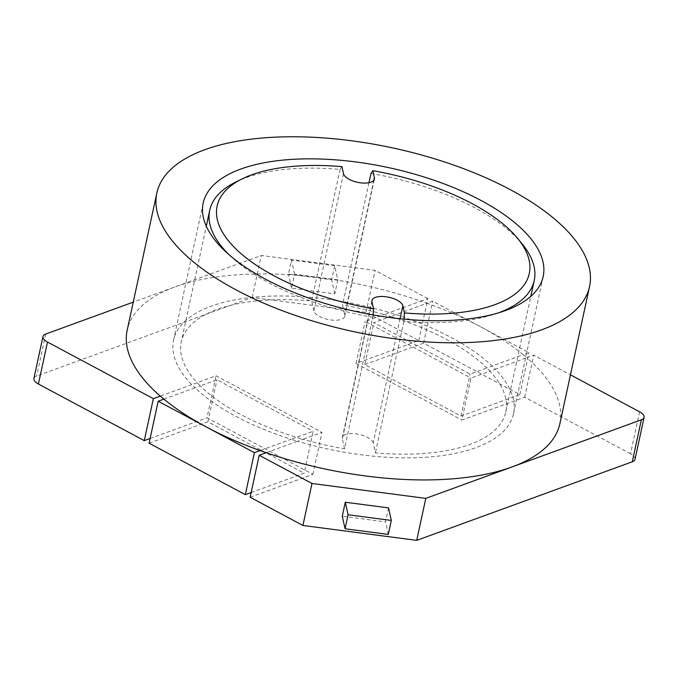 <?xml version="1.0" encoding="UTF-8"?>
<svg xmlns="http://www.w3.org/2000/svg" width="678" height="678" viewBox="0 0 678 678"><rect width="100%" height="100%" fill="white"/><g stroke="black" fill="none" stroke-linecap="round" stroke-linejoin="round"><path stroke-width="0.51" stroke-dasharray="3.39 2.54" d="M251.148 492.542L304.142 473.219L313.219 431.242L296.472 437.344A166.008 70.427 12.2 0 0 302.998 439.293L321.957 432.386L216.096 375.781L197.145 382.689A166.008 70.427 12.2 0 0 200.239 385.884L216.985 379.782L313.219 431.242M149.092 443.209L207.909 421.767L304.142 473.219M250.131 497.237L312.88 474.363L207.019 417.758L216.096 375.781M639.583 411.8L630.506 453.785A12.645 5.365 -167.8 0 1 635.023 459.311M630.506 453.785L524.645 397.181L461.904 420.046L470.981 378.07L489.931 371.154A166.008 70.427 12.2 0 0 486.838 367.959L470.091 374.061L373.858 322.609L390.604 316.499A166.008 70.427 12.2 0 0 384.079 314.55L365.12 321.465L470.981 378.07M33.9 378.494A12.645 5.365 -167.8 0 1 36.637 376.027L252.208 297.447L366.01 312.346L418.792 340.576L356.043 363.442L461.904 420.046M150.101 438.505L207.019 417.758M364.781 364.586L423.597 343.144L519.831 394.604L461.015 416.046L364.781 364.586L373.858 322.609M163.89 399.139L194.959 387.816A173.915 73.783 12.2 0 0 291.193 439.268L260.123 450.599M266.166 452.718L297.625 441.251A173.915 73.783 12.2 0 1 291.193 439.268L296.472 437.344A166.008 70.427 12.2 0 1 200.239 385.884L194.959 387.816A173.915 73.783 12.2 0 1 191.772 384.646L160.305 396.113M207.909 421.767L216.985 379.782M373.146 314.948L344.543 448.853A166.008 70.427 12.2 0 1 302.998 439.293L297.625 441.251A173.915 73.783 12.2 0 0 475.863 447.675A173.915 73.783 12.2 0 0 513.526 413.673A173.915 73.783 12.2 0 0 495.304 369.196L526.772 357.73A221.35 93.903 12.2 0 0 523.187 354.704L492.118 366.035A173.915 73.783 12.2 0 0 395.884 314.575A173.915 73.783 12.2 0 0 389.452 312.592A173.915 73.783 12.2 0 0 211.214 306.168A173.915 73.783 12.2 0 0 173.551 340.17A173.915 73.783 12.2 0 0 191.772 384.646L197.145 382.689A166.008 70.427 12.2 0 1 181.28 341.839L206.282 226.198M400.079 318.745L373.214 442.98L375.426 452.896A166.008 70.427 12.2 0 0 505.796 412.004A166.008 70.427 12.2 0 0 489.931 371.154L495.304 369.196A173.915 73.783 12.2 0 0 492.118 366.035L486.838 367.959A166.008 70.427 12.2 0 0 390.604 316.499L426.954 303.252A221.35 93.903 12.2 0 0 420.911 301.125L384.079 314.55A166.008 70.427 12.2 0 0 342.534 304.99L344.738 314.906A15.814 6.704 12.2 0 1 344.755 316.228L374.4 179.085M523.187 354.704A221.35 93.903 12.2 0 0 480.795 326.889A221.35 93.903 12.2 0 0 426.954 303.252L432.674 301.168L480.795 326.889L528.908 352.619L523.187 354.704M418.792 340.576L427.869 298.591L420.911 301.125A221.35 93.903 12.2 0 0 175.127 286.87L133.244 302.142M559.884 423.699A221.35 93.903 12.2 0 0 526.772 357.73L533.722 355.196L570.452 374.832M344.543 448.853L342.339 438.937A15.814 6.704 12.2 0 1 342.322 437.624L371.976 300.481M373.214 442.98A15.814 6.704 12.2 0 0 357.704 434.115A15.814 6.704 12.2 0 0 342.322 437.624M427.869 298.591L375.087 270.369L261.284 255.47L175.127 286.87A221.35 93.903 12.2 0 0 127.193 330.144M343.509 173.721L313.863 310.863A15.814 6.704 12.2 0 0 329.372 319.736A15.814 6.704 12.2 0 0 344.755 316.228M313.863 310.863L311.651 300.947A166.008 70.427 12.2 0 0 181.28 341.839M235.597 182.136A166.008 70.427 -167.8 0 1 340.093 169.407L341.941 166.652M372.985 317.312A166.008 70.427 -167.8 0 1 229.105 254.759M498.22 312.948A166.008 70.427 -167.8 0 1 403.859 321.355L404.012 319.135M403.859 321.355L375.426 452.896M370.968 173.449A166.008 70.427 -167.8 0 1 522.306 244.122M368.968 182.729L342.534 304.99M340.093 169.407L311.651 300.947M312.88 474.363L321.957 432.386M423.597 343.144L432.674 301.168M519.831 394.604L528.908 352.619M366.01 312.346L375.087 270.369M524.645 397.181L533.722 355.196M461.015 416.046L470.091 374.061M356.043 363.442L365.12 321.465M252.208 297.447L261.284 255.47M337.814 279.878L334.788 293.871L291.565 288.209L294.591 274.217L337.814 279.878L334.669 265.725L331.644 279.717L288.421 274.065L291.447 260.064L334.669 265.725M334.788 293.871L331.644 279.717M388.528 507.89L385.502 521.882L342.271 516.221M388.291 534.425L385.502 521.882M294.591 274.217L291.447 260.064M291.565 288.209L288.421 274.065M371.993 301.795L342.339 438.937M373.841 180.28L344.738 314.906M45.714 334.042L36.637 376.027M173.551 340.17L203.197 203.027M513.526 413.673L543.18 276.539M505.796 412.004L530.806 296.362"/><path stroke-width="1.02" d="M158.169 401.223L163.89 399.139A221.35 93.903 12.2 0 0 206.282 426.954L158.169 401.223L149.092 443.209L245.326 494.66L251.148 492.542M302.913 525.458L311.99 483.482L259.208 455.252L250.131 497.237L302.913 525.458L416.716 540.366L632.286 461.786A12.645 5.365 -167.8 0 0 635.023 459.311L644.1 417.334A12.645 5.365 12.2 0 0 639.583 411.8L570.452 374.832M47.494 342.051L38.417 384.028A12.645 5.365 -167.8 0 1 33.9 378.494L42.977 336.517A12.645 5.365 12.2 0 0 47.494 342.051L153.355 398.647L160.305 396.113A221.35 93.903 12.2 0 0 163.89 399.139M38.417 384.028L144.278 440.632L150.101 438.505M245.326 494.66L254.403 452.684L260.123 450.599A221.35 93.903 12.2 0 0 266.166 452.718A221.35 93.903 12.2 0 0 511.949 466.973A221.35 93.903 12.2 0 0 559.884 423.699L589.538 286.557A221.35 93.903 12.2 0 0 455.319 165.644A221.35 93.903 12.2 0 0 204.781 149.728A221.35 93.903 12.2 0 0 156.838 193.01A221.35 93.903 12.2 0 0 291.065 313.914A221.35 93.903 12.2 0 0 541.595 329.839A221.35 93.903 12.2 0 0 589.538 286.557M260.123 450.599A221.35 93.903 12.2 0 1 206.282 426.954L254.403 452.684M144.278 440.632L153.355 398.647M259.208 455.252L266.166 452.718M311.99 483.482L425.792 498.381L641.363 419.801A12.645 5.365 12.2 0 0 644.1 417.334M133.244 302.142L45.714 334.042A12.645 5.365 12.2 0 0 42.977 336.517M156.838 193.01L127.193 330.144A221.35 93.903 12.2 0 0 160.305 396.113M505.508 310.541A173.915 73.783 -167.8 0 1 308.659 298.032A173.915 73.783 -167.8 0 1 203.197 203.027A173.915 73.783 -167.8 0 1 240.868 169.025A173.915 73.783 -167.8 0 1 437.717 181.535A173.915 73.783 -167.8 0 1 543.18 276.539A173.915 73.783 -167.8 0 1 505.508 310.541M373.561 308.871L371.993 301.795A15.814 6.704 -167.8 0 1 371.976 300.481A15.814 6.704 -167.8 0 1 387.35 296.972A15.814 6.704 -167.8 0 1 402.868 305.846L404.444 312.914A159.686 67.749 12.2 0 0 517.789 238.571A159.686 67.749 12.2 0 0 372.815 170.695L374.383 177.763A15.814 6.704 -167.8 0 1 374.4 179.085A15.814 6.704 -167.8 0 1 359.026 182.594A15.814 6.704 -167.8 0 1 343.509 173.721L341.941 166.652A159.686 67.749 12.2 0 0 242.004 178.95A159.686 67.749 12.2 0 0 235.419 248.47A159.686 67.749 12.2 0 0 373.561 308.871L373.146 314.948M229.105 254.759A166.008 70.427 -167.8 0 1 209.714 210.299A166.008 70.427 -167.8 0 1 235.597 182.136L242.004 178.95M404.012 319.135L404.444 312.914M517.789 238.571L522.306 244.122A166.008 70.427 -167.8 0 1 534.239 280.463A166.008 70.427 -167.8 0 1 498.22 312.948M372.815 170.695L370.968 173.449L368.968 182.729M416.716 540.366L425.792 498.381M391.316 520.433L388.291 534.425L345.06 528.772L348.085 514.771L391.316 520.433L388.528 507.89L345.297 502.229L348.085 514.771M345.06 528.772L342.271 516.221L345.297 502.229M402.868 305.846L400.079 318.745M374.383 177.763L373.841 180.28M641.363 419.801L632.286 461.786M206.282 226.198L209.714 210.299M530.806 296.362L534.239 280.463"/></g></svg>
